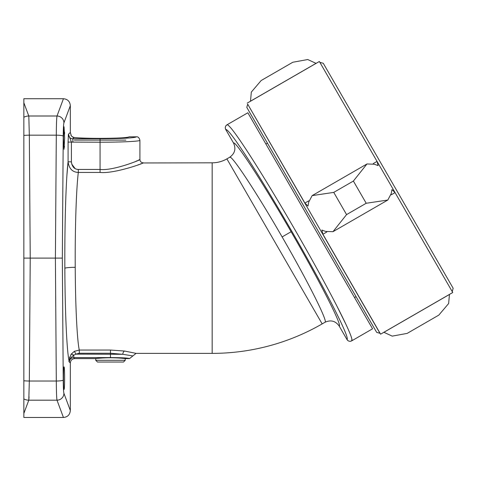 <?xml version="1.0" encoding="UTF-8"?>
<svg xmlns="http://www.w3.org/2000/svg" width="477" height="477" viewBox="0 0 477 477"><rect width="100%" height="100%" fill="white"/><g stroke="black" fill="none" stroke-linecap="round" stroke-linejoin="round"><path stroke-width="0.72" d="M247.849 112.769L227.01 124.801C230.6 123.245 264.413 176.615 297.97 235.018C329.679 290.225 355.001 339.558 351.734 340.834L372.579 328.796L247.849 112.769M228.465 125.475L229.312 126.286M249.757 155.103L251.433 157.714M336.834 305.918L345.765 323.99M351.233 336.911L351.597 338.092M351.877 339.236L351.734 340.834C349.814 341.711 348.234 341.288 347 339.564L347.006 339.564C350.261 338.276 325.713 290.272 294.887 236.598C262.267 179.817 229.33 127.961 225.746 129.529L233.533 143.04C235.322 140.339 262.821 182.59 291.107 231.739C319.584 280.887 342.486 326 339.201 326.065L347 339.564M225.746 129.529L225.734 129.535C224.864 127.609 225.287 126.029 227.01 124.801A3.464 3.458 -120 0 0 225.746 129.529M339.201 326.065C335.516 320.908 330.782 319.644 324.992 322.267L322.166 323.901L274.525 241.386L226.891 158.877L229.717 157.243C231.446 154.423 256.531 192.458 282.122 236.932C307.898 281.406 328.349 322.303 324.992 322.267M238.118 166.395L236.902 164.738M230.296 157.309L229.717 157.243C234.881 153.54 236.157 148.806 233.533 143.04M129.517 358.597C128.307 357.977 121.957 357.643 110.467 357.589L73.75 357.589C71.061 357.833 69.588 359.312 69.326 362.019L70.334 363.027C70.596 360.338 72.069 358.859 74.758 358.597L95.525 358.597C105.506 357.506 115.482 357.506 125.463 358.597L129.517 358.597L136.094 353.374L212.164 353.374A220.004 220.004 0 0 0 322.166 323.901M142.879 162.973L212.164 162.818A29.449 29.449 0 0 0 226.891 158.877M137.823 164.994L138.92 164.571M140.339 164.016L141.228 163.653M136.13 353.374L124.575 351.048L110.467 350.04L79.289 350.04C77.113 340.435 75.414 305.852 75.229 267.311C74.978 228.674 76.272 188.981 78.317 172.435C72.468 172.197 69.058 168.655 68.08 161.81L66.941 174.946M68.414 134.258L71.401 142.08L68.08 142.08L68.414 134.323C68.968 137.322 70.447 138.801 72.844 138.753L100.069 138.753L100.069 169.448C113.222 171.058 141.925 159.384 139.916 159.497A3.327 3.327 -113.6 0 0 143.243 162.818C145.419 162.711 114.319 173.998 100.069 172.435L78.317 172.435L78.317 169.448C74.334 169.287 72.033 166.747 71.401 161.81L71.401 142.08L100.069 142.212C121.617 142.229 140.286 141.329 139.916 140.304L139.737 140.482M70.334 363.027L70.334 410.524C69.916 414.757 67.621 417.071 63.441 417.47L23.85 417.47L23.85 413.44L28.787 400.191L29.33 381.028L30.236 258.099L55.398 258.099L56.304 381.028C56.393 391.951 56.62 398.343 57.001 400.191L56.757 398.17M23.85 135.426A10.393 1.449 -0.4 0 1 29.33 135.17L30.236 258.099L23.85 258.099L23.85 98.727L63.441 98.727C67.621 99.121 69.916 101.434 70.334 105.673L70.334 132.409L71.282 135.635M64.037 366.885L64.043 366.885C63.28 366.27 63.28 390.013 64.037 389.393C64.8 390.013 64.8 366.27 64.037 366.885M64.037 126.799L63.453 138.056L64.037 149.307L64.628 138.056L64.037 126.799M64.544 132.123L64.586 133.912M64.443 146.314L64.377 147.315M132.892 355.931L122.756 354.292L110.467 353.254L79.289 353.254L79.289 350.04L74.364 351.328L71.127 354.226C69.111 359.604 68.497 362.126 69.296 361.799C66.947 353.731 65.039 313.633 64.848 268.318C64.592 224.428 65.957 179.4 68.08 161.81L68.08 142.08M125.236 357.959L128.987 358.352M69.779 356.957L69.564 357.708M72.57 137L73.237 137.328M71.383 138.509L71.073 138.39M129.172 136.833C127.442 137.764 117.741 138.27 100.081 138.36C117.741 138.27 127.442 137.764 129.172 136.833L136.452 136.833C138.091 136.619 139.248 137.775 139.916 140.304L139.916 159.497M70.972 134.699C70.739 135.659 71.771 136.601 74.072 137.519C79.731 138.056 88.4 138.336 100.081 138.36M100.069 138.753C122.291 138.64 134.413 137.996 136.452 136.833M124.575 351.048A3.327 1.801 -81.7 0 0 122.756 354.292L75.938 354.131L79.289 353.254L79.289 350.04L74.364 351.328L75.938 354.131L73.75 355.168C71.097 357.309 69.636 359.306 69.38 361.172L69.326 362.019L69.38 361.172A3.327 3.053 173 0 0 69.296 361.799L69.326 362.019M29.049 396.775L28.811 400.054M56.662 119.518L56.757 118.028M63.441 98.727L57.001 116C56.602 118.362 56.369 124.747 56.304 135.17L29.33 135.17L28.811 116.132M62.326 258.099L55.398 258.099L56.304 135.17A6.928 0.966 -179.6 0 1 63.226 136.13L62.326 258.099L63.226 380.062C63.31 387.628 63.542 392.052 63.918 393.328L70.334 410.524M23.85 258.099L23.85 413.44M74.758 358.597L73.75 357.589L73.75 355.168A3.327 0.841 -146.5 0 0 71.127 354.226M74.072 137.519L72.844 138.753L72.844 142.212M135.963 161.292L137.227 160.731M138.097 160.344L139.558 159.664M23.85 366.885L23.85 389.393M23.85 126.799L23.85 138.056M74.245 140.113L125.898 140.113M125.236 360.302L95.746 360.302L97.481 362.037L123.507 362.037L125.236 360.302L125.236 358.501M95.746 360.302L95.746 358.501M379.954 333.262L247.676 104.147L246.806 107.403L376.699 332.391L379.954 333.262L380.592 334.174L452.751 292.514L319.363 61.479L377.051 161.393L378.1 165.591L374.284 164.225L366.98 163.957L312.143 195.618L333.751 192.392L353.385 181.057L366.98 163.957M247.676 104.147L304.892 203.053L307.999 206.058L308.72 202.075L312.143 195.618M316.078 63.375L307.743 59.53L292.8 62.254L261.157 80.53L251.325 92.103L250.491 101.243M383.878 332.278L392.213 336.124L407.149 333.399L438.798 315.124L448.624 303.551L449.465 294.41M333.751 192.392L346.57 214.596L332.97 231.697L325.672 231.428L321.856 230.063L322.905 234.255L380.592 334.174M391.271 194.783L395.063 192.595L391.957 189.59L391.229 193.579L387.813 200.036L366.205 203.262L353.385 181.057M395.063 192.595L452.751 292.514M304.892 203.053L308.679 200.871M373.258 163.581L377.051 161.393M322.905 234.255L326.691 232.072M320.001 62.392L323.257 63.262L453.15 288.251L452.279 291.507M212.164 162.818L212.164 353.374M70.334 105.673L63.918 122.863C63.524 124.497 63.292 128.921 63.226 136.13M70.334 132.409L68.414 134.311M75.229 267.311A10.393 1.008 -0.3 0 0 64.848 268.318M23.85 117.276A10.393 10.279 -20.5 0 1 28.787 116L57.001 116A6.928 6.851 -159.5 0 1 63.918 122.863M28.787 116L23.85 102.758M23.85 380.771A10.393 1.449 0.4 0 0 29.33 381.028L56.304 381.028A6.928 0.966 179.6 0 0 63.226 380.062M23.85 398.915A10.393 10.279 20.5 0 0 28.787 400.191L57.001 400.191L63.441 417.47M63.918 393.328A6.928 6.851 159.5 0 1 57.001 400.191M110.467 357.589L110.467 350.04M100.069 172.435L100.069 169.448L78.317 169.448M68.08 161.81L71.401 161.858M71.693 164.016L75.133 168.602M282.122 236.932L291.107 231.739M347.006 339.564A3.464 3.458 60 0 0 351.734 340.834M346.57 214.596L366.205 203.262M383.907 332.302L449.471 294.452M250.485 101.202L316.042 63.352M247.205 103.139L319.363 61.479M387.813 200.036L332.97 231.697M267.49 143.231L265.826 143.905M354.602 297.666L356.015 296.563"/></g></svg>
